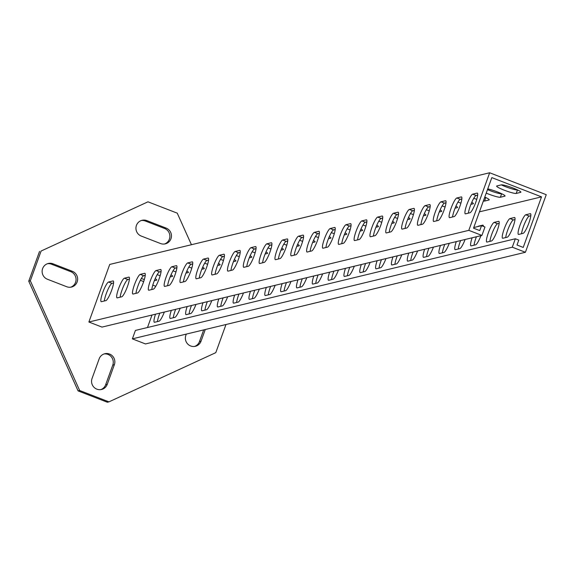 <?xml version="1.0" encoding="UTF-8"?>
<svg xmlns="http://www.w3.org/2000/svg" width="575" height="575" viewBox="0 0 575 575"><rect width="100%" height="100%" fill="white"/><g stroke="black" fill="none" stroke-linecap="round" stroke-linejoin="round"><path stroke-width="0.86" d="M170.955 238.762A8.273 8.079 76.4 0 0 166.153 228.095L146.826 220.606A8.273 8.079 76.4 0 0 135.952 227.786A8.273 8.079 76.4 0 0 141.234 236.059L160.562 243.541A8.273 8.079 76.4 0 0 170.955 238.762M164.5 244.016A8.273 8.079 76.4 0 0 164.572 228.476L145.245 220.987A8.273 8.079 76.4 0 0 141.313 220.52M77.136 281.951A8.273 8.079 76.4 0 0 72.342 271.292L53.015 263.803A8.273 8.079 76.4 0 0 42.14 270.983A8.273 8.079 76.4 0 0 47.423 279.249L66.75 286.738A8.273 8.079 76.4 0 0 77.136 281.951M70.689 287.205A8.273 8.079 76.4 0 0 70.761 271.673L51.434 264.184A8.273 8.079 76.4 0 0 47.495 263.717M191.439 244.72L177.251 213.16L147.969 201.818L41.12 251.016L30.331 280.808L79.659 390.504L108.948 401.853L215.79 352.655L225.982 324.516M108.948 401.853L107.36 402.234L78.078 390.892L79.659 390.504M30.331 280.808L28.75 281.189L78.078 390.892M147.969 201.818L41.12 251.016M194.594 346.43A8.273 8.079 76.4 0 0 199.467 341.564L203.687 329.899M100.783 389.627A8.273 8.079 76.4 0 0 105.649 384.754L112.772 365.096A8.273 8.079 76.4 0 0 104.039 353.956M28.75 281.189L39.538 251.397M186.3 334.097L185.862 335.297A8.273 8.079 76.4 0 0 195.399 346.287A8.273 8.079 76.4 0 0 201.049 341.176L205.268 329.518M92.05 378.494A8.273 8.079 76.4 0 0 101.581 389.476A8.273 8.079 76.4 0 0 107.237 384.373L114.353 364.708A8.273 8.079 76.4 0 0 104.815 353.726A8.273 8.079 76.4 0 0 99.166 358.829L92.05 378.494M466.886 204.535A10.537 1.89 -68.8 0 0 465.297 213.828A10.537 1.89 -68.8 0 0 465.542 213.835L469.969 212.764A10.537 1.89 -68.8 0 0 475.525 203.004A10.537 1.89 -68.8 0 0 477.336 193.114A10.537 1.89 -68.8 0 0 477.092 193.099L472.657 194.17A10.537 1.89 -68.8 0 0 466.886 204.535M468.409 213.145A10.537 1.89 111.2 0 1 470.336 205.872A10.537 1.89 111.2 0 1 476.107 195.507L477.674 195.133M451.052 208.358A10.537 1.89 -68.8 0 0 449.463 217.645A10.537 1.89 -68.8 0 0 449.707 217.652L454.142 216.581A10.537 1.89 -68.8 0 0 459.691 206.827A10.537 1.89 -68.8 0 0 461.509 196.93A10.537 1.89 -68.8 0 0 461.258 196.923L456.83 197.994A10.537 1.89 -68.8 0 0 451.052 208.358M452.575 216.962A10.537 1.89 111.2 0 1 454.502 209.695A10.537 1.89 111.2 0 1 460.28 199.331L461.847 198.95M435.225 212.175A10.537 1.89 -68.8 0 0 433.636 221.461A10.537 1.89 -68.8 0 0 433.881 221.476L438.315 220.405A10.537 1.89 -68.8 0 0 443.864 210.644A10.537 1.89 -68.8 0 0 445.675 200.747A10.537 1.89 -68.8 0 0 445.431 200.74L440.996 201.811A10.537 1.89 -68.8 0 0 435.225 212.175M436.748 220.778A10.537 1.89 111.2 0 1 438.675 213.512A10.537 1.89 111.2 0 1 444.446 203.147L446.013 202.767M419.391 215.999A10.537 1.89 -68.8 0 0 417.802 225.285A10.537 1.89 -68.8 0 0 418.047 225.292L422.481 224.221A10.537 1.89 -68.8 0 0 428.03 214.468A10.537 1.89 -68.8 0 0 429.848 204.571A10.537 1.89 -68.8 0 0 429.597 204.563L425.169 205.627A10.537 1.89 -68.8 0 0 419.391 215.999M420.914 224.602A10.537 1.89 111.2 0 1 422.841 217.336A10.537 1.89 111.2 0 1 428.619 206.964L430.186 206.59M403.564 219.815A10.537 1.89 -68.8 0 0 401.975 229.102A10.537 1.89 -68.8 0 0 402.22 229.109L406.654 228.045A10.537 1.89 -68.8 0 0 412.203 218.284A10.537 1.89 -68.8 0 0 414.014 208.387A10.537 1.89 -68.8 0 0 413.77 208.38L409.335 209.451A10.537 1.89 -68.8 0 0 403.564 219.815M405.088 228.419A10.537 1.89 111.2 0 1 407.014 221.152A10.537 1.89 111.2 0 1 412.785 210.788L414.352 210.407M387.73 223.632A10.537 1.89 -68.8 0 0 386.141 232.925A10.537 1.89 -68.8 0 0 386.386 232.932L390.82 231.862A10.537 1.89 -68.8 0 0 396.369 222.101A10.537 1.89 -68.8 0 0 398.188 212.211A10.537 1.89 -68.8 0 0 397.936 212.197L393.508 213.268A10.537 1.89 -68.8 0 0 387.73 223.632M389.253 232.243A10.537 1.89 111.2 0 1 391.18 224.969A10.537 1.89 111.2 0 1 396.958 214.604L398.525 214.231M371.903 227.456A10.537 1.89 -68.8 0 0 370.314 236.742A10.537 1.89 -68.8 0 0 370.559 236.749L374.993 235.678A10.537 1.89 -68.8 0 0 380.542 225.925A10.537 1.89 -68.8 0 0 382.353 216.028A10.537 1.89 -68.8 0 0 382.109 216.02L377.674 217.091A10.537 1.89 -68.8 0 0 371.903 227.456M373.427 236.059A10.537 1.89 111.2 0 1 375.353 228.792A10.537 1.89 111.2 0 1 381.124 218.428L382.691 218.047M356.069 231.272A10.537 1.89 -68.8 0 0 354.48 240.558A10.537 1.89 -68.8 0 0 354.732 240.573L359.159 239.502A10.537 1.89 -68.8 0 0 364.715 229.741A10.537 1.89 -68.8 0 0 366.527 219.844A10.537 1.89 -68.8 0 0 366.282 219.837L361.848 220.908A10.537 1.89 -68.8 0 0 356.069 231.272M357.592 239.876A10.537 1.89 111.2 0 1 359.526 232.609A10.537 1.89 111.2 0 1 365.298 222.245L366.864 221.864M340.242 235.096A10.537 1.89 -68.8 0 0 338.653 244.382A10.537 1.89 -68.8 0 0 338.898 244.389L343.332 243.318A10.537 1.89 -68.8 0 0 348.881 233.565A10.537 1.89 -68.8 0 0 350.692 223.668A10.537 1.89 -68.8 0 0 350.448 223.661L346.013 224.724A10.537 1.89 -68.8 0 0 340.242 235.096M341.766 243.699A10.537 1.89 111.2 0 1 343.692 236.433A10.537 1.89 111.2 0 1 349.471 226.061L351.03 225.688M324.408 238.912A10.537 1.89 -68.8 0 0 322.819 248.199A10.537 1.89 -68.8 0 0 323.071 248.206L327.498 247.142A10.537 1.89 -68.8 0 0 333.054 237.382A10.537 1.89 -68.8 0 0 334.866 227.484A10.537 1.89 -68.8 0 0 334.621 227.477L330.187 228.548A10.537 1.89 -68.8 0 0 324.408 238.912M325.932 247.516A10.537 1.89 111.2 0 1 327.865 240.249A10.537 1.89 111.2 0 1 333.637 229.885L335.203 229.504M308.581 242.729A10.537 1.89 -68.8 0 0 306.993 252.015A10.537 1.89 -68.8 0 0 307.237 252.03L311.672 250.959A10.537 1.89 -68.8 0 0 317.22 241.198A10.537 1.89 -68.8 0 0 319.032 231.308A10.537 1.89 -68.8 0 0 318.787 231.294L314.353 232.365A10.537 1.89 -68.8 0 0 308.581 242.729M310.105 251.34A10.537 1.89 111.2 0 1 312.031 244.066A10.537 1.89 111.2 0 1 317.81 233.702L319.369 233.328M292.754 246.553A10.537 1.89 -68.8 0 0 291.158 255.839A10.537 1.89 -68.8 0 0 291.41 255.846L295.838 254.775A10.537 1.89 -68.8 0 0 301.393 245.022A10.537 1.89 -68.8 0 0 303.205 235.125A10.537 1.89 -68.8 0 0 302.96 235.118L298.526 236.188A10.537 1.89 -68.8 0 0 292.754 246.553M294.278 255.156A10.537 1.89 111.2 0 1 296.204 247.89A10.537 1.89 111.2 0 1 301.976 237.525L303.543 237.144M276.92 250.369A10.537 1.89 -68.8 0 0 275.332 259.656A10.537 1.89 -68.8 0 0 275.576 259.67L280.011 258.599A10.537 1.89 -68.8 0 0 285.559 248.838A10.537 1.89 -68.8 0 0 287.371 238.941A10.537 1.89 -68.8 0 0 287.126 238.934L282.699 240.005A10.537 1.89 -68.8 0 0 276.92 250.369M278.444 258.973A10.537 1.89 111.2 0 1 280.37 251.706A10.537 1.89 111.2 0 1 286.149 241.342L287.716 240.961M261.093 254.193A10.537 1.89 -68.8 0 0 259.505 263.479A10.537 1.89 -68.8 0 0 259.749 263.487L264.177 262.416A10.537 1.89 -68.8 0 0 269.732 252.662A10.537 1.89 -68.8 0 0 271.544 242.765A10.537 1.89 -68.8 0 0 271.299 242.758L266.865 243.822A10.537 1.89 -68.8 0 0 261.093 254.193M262.617 262.797A10.537 1.89 111.2 0 1 264.543 255.53A10.537 1.89 111.2 0 1 270.315 245.158L271.882 244.785M245.259 258.01A10.537 1.89 -68.8 0 0 243.671 267.296A10.537 1.89 -68.8 0 0 243.915 267.303L248.35 266.239A10.537 1.89 -68.8 0 0 253.898 256.479A10.537 1.89 -68.8 0 0 255.717 246.582A10.537 1.89 -68.8 0 0 255.465 246.574L251.038 247.645A10.537 1.89 -68.8 0 0 245.259 258.01M246.783 266.613A10.537 1.89 111.2 0 1 248.709 259.347A10.537 1.89 111.2 0 1 254.488 248.982L256.055 248.601M229.432 261.826A10.537 1.89 -68.8 0 0 227.844 271.113A10.537 1.89 -68.8 0 0 228.088 271.127L232.523 270.056A10.537 1.89 -68.8 0 0 238.072 260.295A10.537 1.89 -68.8 0 0 239.883 250.405A10.537 1.89 -68.8 0 0 239.638 250.391L235.204 251.462A10.537 1.89 -68.8 0 0 229.432 261.826M230.956 270.437A10.537 1.89 111.2 0 1 232.882 263.163A10.537 1.89 111.2 0 1 238.654 252.799L240.221 252.425M213.598 265.65A10.537 1.89 -68.8 0 0 212.01 274.936A10.537 1.89 -68.8 0 0 212.254 274.943L216.689 273.873A10.537 1.89 -68.8 0 0 222.237 264.119A10.537 1.89 -68.8 0 0 224.056 254.222A10.537 1.89 -68.8 0 0 223.804 254.215L219.377 255.286A10.537 1.89 -68.8 0 0 213.598 265.65M215.122 274.253A10.537 1.89 111.2 0 1 217.048 266.987A10.537 1.89 111.2 0 1 222.827 256.623L224.394 256.242M197.771 269.467A10.537 1.89 -68.8 0 0 196.183 278.753A10.537 1.89 -68.8 0 0 196.427 278.767L200.862 277.696A10.537 1.89 -68.8 0 0 206.411 267.936A10.537 1.89 -68.8 0 0 208.222 258.038A10.537 1.89 -68.8 0 0 207.978 258.031L203.543 259.102A10.537 1.89 -68.8 0 0 197.771 269.467M199.295 278.07A10.537 1.89 111.2 0 1 201.221 270.803A10.537 1.89 111.2 0 1 206.993 260.439L208.56 260.058M181.937 273.29A10.537 1.89 -68.8 0 0 180.349 282.577A10.537 1.89 -68.8 0 0 180.593 282.584L185.028 281.513A10.537 1.89 -68.8 0 0 190.577 271.759A10.537 1.89 -68.8 0 0 192.395 261.862A10.537 1.89 -68.8 0 0 192.143 261.855L187.716 262.919A10.537 1.89 -68.8 0 0 181.937 273.29M183.461 281.894A10.537 1.89 111.2 0 1 185.387 274.627A10.537 1.89 111.2 0 1 191.166 264.256L192.733 263.882M166.11 277.107A10.537 1.89 -68.8 0 0 164.522 286.393A10.537 1.89 -68.8 0 0 164.766 286.4L169.201 285.337A10.537 1.89 -68.8 0 0 174.75 275.576A10.537 1.89 -68.8 0 0 176.561 265.679A10.537 1.89 -68.8 0 0 176.317 265.672L171.882 266.743A10.537 1.89 -68.8 0 0 166.11 277.107M167.634 285.71A10.537 1.89 111.2 0 1 169.56 278.444A10.537 1.89 111.2 0 1 175.332 268.079L176.899 267.698M150.276 280.923A10.537 1.89 -68.8 0 0 148.688 290.21A10.537 1.89 -68.8 0 0 148.939 290.224L153.367 289.153A10.537 1.89 -68.8 0 0 158.923 279.393A10.537 1.89 -68.8 0 0 160.734 269.502A10.537 1.89 -68.8 0 0 160.49 269.488L156.055 270.559A10.537 1.89 -68.8 0 0 150.276 280.923M151.8 289.534A10.537 1.89 111.2 0 1 153.733 282.26A10.537 1.89 111.2 0 1 159.505 271.896L161.072 271.522M134.449 284.747A10.537 1.89 -68.8 0 0 132.861 294.033A10.537 1.89 -68.8 0 0 133.105 294.041L137.54 292.97A10.537 1.89 -68.8 0 0 143.089 283.216A10.537 1.89 -68.8 0 0 144.9 273.319A10.537 1.89 -68.8 0 0 144.656 273.312L140.221 274.383A10.537 1.89 -68.8 0 0 134.449 284.747M135.973 293.351A10.537 1.89 111.2 0 1 137.899 286.084A10.537 1.89 111.2 0 1 143.678 275.72L145.238 275.339M118.615 288.564A10.537 1.89 -68.8 0 0 117.027 297.85A10.537 1.89 -68.8 0 0 117.278 297.864L121.706 296.793A10.537 1.89 -68.8 0 0 127.262 287.033A10.537 1.89 -68.8 0 0 129.073 277.136A10.537 1.89 -68.8 0 0 128.829 277.128L124.394 278.199A10.537 1.89 -68.8 0 0 118.615 288.564M120.139 297.167A10.537 1.89 111.2 0 1 122.073 289.901A10.537 1.89 111.2 0 1 127.844 279.536L129.411 279.155M520.03 225.127A10.537 1.89 -68.8 0 0 518.442 234.413A10.537 1.89 -68.8 0 0 518.686 234.42L523.121 233.349A10.537 1.89 -68.8 0 0 528.669 223.596A10.537 1.89 -68.8 0 0 530.481 213.699A10.537 1.89 -68.8 0 0 530.236 213.692L525.802 214.763A10.537 1.89 -68.8 0 0 520.03 225.127M530.818 215.718L529.259 216.099A10.537 1.89 -68.8 0 0 523.48 226.464A10.537 1.89 -68.8 0 0 521.554 233.73M504.196 228.943A10.537 1.89 -68.8 0 0 502.607 238.23A10.537 1.89 -68.8 0 0 502.859 238.244L507.287 237.173A10.537 1.89 -68.8 0 0 512.842 227.412A10.537 1.89 -68.8 0 0 514.654 217.522A10.537 1.89 -68.8 0 0 514.409 217.508L509.975 218.579A10.537 1.89 -68.8 0 0 504.196 228.943M514.992 219.542L513.425 219.916A10.537 1.89 -68.8 0 0 507.653 230.28A10.537 1.89 -68.8 0 0 505.72 237.547M488.369 232.767A10.537 1.89 -68.8 0 0 486.781 242.053A10.537 1.89 -68.8 0 0 487.025 242.061L491.46 240.99A10.537 1.89 -68.8 0 0 497.008 231.236A10.537 1.89 -68.8 0 0 498.82 221.339A10.537 1.89 -68.8 0 0 498.575 221.332L494.141 222.396A10.537 1.89 -68.8 0 0 488.369 232.767M499.158 223.359L497.598 223.732A10.537 1.89 -68.8 0 0 491.819 234.104A10.537 1.89 -68.8 0 0 489.893 241.371M472.118 237.798A10.537 1.89 -68.8 0 0 470.947 245.87A10.537 1.89 -68.8 0 0 471.198 245.877L475.626 244.813A10.537 1.89 -68.8 0 0 480.944 235.664M476.423 236.756A10.537 1.89 -68.8 0 0 475.992 237.921A10.537 1.89 -68.8 0 0 474.066 245.187M456.284 241.615A10.537 1.89 -68.8 0 0 455.12 249.694A10.537 1.89 -68.8 0 0 455.364 249.701L459.799 248.63A10.537 1.89 -68.8 0 0 465.118 239.487M460.597 240.573A10.537 1.89 -68.8 0 0 460.158 241.737A10.537 1.89 -68.8 0 0 458.232 249.011M440.457 245.432A10.537 1.89 -68.8 0 0 439.293 253.51A10.537 1.89 -68.8 0 0 439.537 253.518L443.965 252.447A10.537 1.89 -68.8 0 0 449.283 243.304M444.762 244.397A10.537 1.89 -68.8 0 0 444.331 245.561A10.537 1.89 -68.8 0 0 442.405 252.827M424.623 249.255A10.537 1.89 -68.8 0 0 423.459 257.327A10.537 1.89 -68.8 0 0 423.703 257.341L428.138 256.27A10.537 1.89 -68.8 0 0 433.457 247.121M428.936 248.213A10.537 1.89 -68.8 0 0 428.497 249.377A10.537 1.89 -68.8 0 0 426.571 256.644M408.796 253.072A10.537 1.89 -68.8 0 0 407.632 261.151A10.537 1.89 -68.8 0 0 407.876 261.158L412.311 260.087A10.537 1.89 -68.8 0 0 417.622 250.944M413.102 252.037A10.537 1.89 -68.8 0 0 412.67 253.201A10.537 1.89 -68.8 0 0 410.744 260.468M392.962 256.896A10.537 1.89 -68.8 0 0 391.798 264.967A10.537 1.89 -68.8 0 0 392.042 264.974L396.477 263.911A10.537 1.89 -68.8 0 0 401.796 254.761M397.275 255.853A10.537 1.89 -68.8 0 0 396.836 257.018A10.537 1.89 -68.8 0 0 394.91 264.284M377.135 260.712A10.537 1.89 -68.8 0 0 375.971 268.791A10.537 1.89 -68.8 0 0 376.215 268.798L380.65 267.727A10.537 1.89 -68.8 0 0 385.969 258.585M381.448 259.67A10.537 1.89 -68.8 0 0 381.009 260.834A10.537 1.89 -68.8 0 0 379.083 268.108M361.301 264.529A10.537 1.89 -68.8 0 0 360.137 272.607A10.537 1.89 -68.8 0 0 360.381 272.615L364.816 271.544A10.537 1.89 -68.8 0 0 370.135 262.401M365.614 263.494A10.537 1.89 -68.8 0 0 365.175 264.658A10.537 1.89 -68.8 0 0 363.249 271.925M345.474 268.353A10.537 1.89 -68.8 0 0 344.31 276.424A10.537 1.89 -68.8 0 0 344.554 276.438L348.989 275.368A10.537 1.89 -68.8 0 0 354.308 266.218M349.787 267.31A10.537 1.89 -68.8 0 0 349.348 268.475A10.537 1.89 -68.8 0 0 347.422 275.741M329.64 272.169A10.537 1.89 -68.8 0 0 328.476 280.248A10.537 1.89 -68.8 0 0 328.728 280.255L333.155 279.184A10.537 1.89 -68.8 0 0 338.474 270.042M333.953 271.134A10.537 1.89 -68.8 0 0 333.514 272.298A10.537 1.89 -68.8 0 0 331.588 279.565M313.813 275.993A10.537 1.89 -68.8 0 0 312.649 284.064A10.537 1.89 -68.8 0 0 312.893 284.072L317.328 283.008A10.537 1.89 -68.8 0 0 322.647 273.858M318.126 274.951A10.537 1.89 -68.8 0 0 317.688 276.115A10.537 1.89 -68.8 0 0 315.761 283.382M297.987 279.809A10.537 1.89 -68.8 0 0 296.815 287.888A10.537 1.89 -68.8 0 0 297.067 287.895L301.494 286.824A10.537 1.89 -68.8 0 0 306.813 277.682M302.292 278.767A10.537 1.89 -68.8 0 0 301.861 279.932A10.537 1.89 -68.8 0 0 299.927 287.205M282.152 283.626A10.537 1.89 -68.8 0 0 280.988 291.705A10.537 1.89 -68.8 0 0 281.232 291.712L285.667 290.641A10.537 1.89 -68.8 0 0 290.986 281.498M286.465 282.591A10.537 1.89 -68.8 0 0 286.027 283.755A10.537 1.89 -68.8 0 0 284.1 291.022M266.326 287.45A10.537 1.89 -68.8 0 0 265.154 295.521A10.537 1.89 -68.8 0 0 265.406 295.536L269.833 294.465A10.537 1.89 -68.8 0 0 275.152 285.315M270.631 286.408A10.537 1.89 -68.8 0 0 270.2 287.572A10.537 1.89 -68.8 0 0 268.273 294.838M250.492 291.266A10.537 1.89 -68.8 0 0 249.327 299.345A10.537 1.89 -68.8 0 0 249.572 299.352L254.006 298.281A10.537 1.89 -68.8 0 0 259.325 289.139M254.804 290.231A10.537 1.89 -68.8 0 0 254.366 291.396A10.537 1.89 -68.8 0 0 252.439 298.662M234.665 295.09A10.537 1.89 -68.8 0 0 233.5 303.162A10.537 1.89 -68.8 0 0 233.745 303.169L238.172 302.105A10.537 1.89 -68.8 0 0 243.491 292.955M238.97 294.048A10.537 1.89 -68.8 0 0 238.539 295.212A10.537 1.89 -68.8 0 0 236.612 302.479M218.831 298.907A10.537 1.89 -68.8 0 0 217.666 306.985A10.537 1.89 -68.8 0 0 217.911 306.993L222.345 305.922A10.537 1.89 -68.8 0 0 227.664 296.779M223.143 297.864A10.537 1.89 -68.8 0 0 222.705 299.029A10.537 1.89 -68.8 0 0 220.778 306.303M203.004 302.723A10.537 1.89 -68.8 0 0 201.839 310.802A10.537 1.89 -68.8 0 0 202.084 310.809L206.518 309.738A10.537 1.89 -68.8 0 0 211.83 300.596M207.309 301.688A10.537 1.89 -68.8 0 0 206.878 302.853A10.537 1.89 -68.8 0 0 204.952 310.119M187.17 306.547A10.537 1.89 -68.8 0 0 186.005 314.618A10.537 1.89 -68.8 0 0 186.25 314.633L190.684 313.562A10.537 1.89 -68.8 0 0 196.003 304.412M191.482 305.505A10.537 1.89 -68.8 0 0 191.044 306.669A10.537 1.89 -68.8 0 0 189.118 313.936M171.343 310.363A10.537 1.89 -68.8 0 0 170.178 318.442A10.537 1.89 -68.8 0 0 170.423 318.449L174.857 317.378A10.537 1.89 -68.8 0 0 180.176 308.236M175.655 309.328A10.537 1.89 -68.8 0 0 175.217 310.493A10.537 1.89 -68.8 0 0 173.291 317.759M155.509 314.187A10.537 1.89 -68.8 0 0 154.344 322.259A10.537 1.89 -68.8 0 0 154.589 322.266L159.023 321.202A10.537 1.89 -68.8 0 0 164.342 312.053M159.821 313.145A10.537 1.89 -68.8 0 0 159.383 314.309A10.537 1.89 -68.8 0 0 157.457 321.576M102.788 292.387A10.537 1.89 -68.8 0 0 101.2 301.674A10.537 1.89 -68.8 0 0 101.444 301.681L105.879 300.61A10.537 1.89 -68.8 0 0 111.428 290.857A10.537 1.89 -68.8 0 0 113.239 280.959A10.537 1.89 -68.8 0 0 112.995 280.952L108.56 282.016A10.537 1.89 -68.8 0 0 102.788 292.387M104.312 300.991A10.537 1.89 111.2 0 1 106.238 293.724A10.537 1.89 111.2 0 1 112.017 283.353L113.577 282.979M513.195 188.083A10.537 1.279 -160.1 0 0 501.321 184.87L496.886 185.941A10.537 1.279 -160.1 0 0 496.642 186.099A10.537 1.279 -160.1 0 0 505.217 190.555A10.537 1.279 -160.1 0 0 516.213 193.43L520.641 192.359A10.537 1.279 -160.1 0 0 520.885 192.201A10.537 1.279 -160.1 0 0 513.195 188.083M486.22 193.114A10.537 1.279 -160.1 0 0 500.379 197.247L504.814 196.176A10.537 1.279 -160.1 0 0 505.058 196.018A10.537 1.279 -160.1 0 0 497.368 191.899A10.537 1.279 -160.1 0 0 487.751 188.895M473.764 227.542L481.519 225.666L479.744 230.582L473.527 228.174L491.833 177.618L541.528 196.866L523.228 247.43L517.011 245.022L518.794 240.106L515.344 238.769L512.289 247.193L132.365 338.862L145.482 343.943L525.406 252.274L512.289 247.193M515.344 238.769L135.42 330.431L132.365 338.862M481.519 225.666L484.969 227.003L481.922 235.427L468.805 230.352L489.656 172.766L546.25 194.695L525.406 252.274M147.487 327.52L152.008 315.028M155.768 286.271L152.785 285.114M143.671 281.585L140.365 280.305M481.922 235.427L101.998 327.096L88.881 322.014L109.724 264.435L489.656 172.766M170.135 276.927L172.378 276.388A10.537 1.279 -160.1 0 0 172.622 276.23A10.537 1.279 -160.1 0 0 170.998 274.843M157.176 274.663A10.537 1.279 -160.1 0 0 160.152 275.713M154.301 280.751L156.551 280.205A10.537 1.279 -160.1 0 0 156.788 280.047A10.537 1.279 -160.1 0 0 155.171 278.667M141.342 278.487A10.537 1.279 -160.1 0 0 144.325 279.529M479.442 211.844L541.528 196.866M185.962 273.111L188.212 272.564A10.537 1.279 -160.1 0 0 188.449 272.406A10.537 1.279 -160.1 0 0 186.832 271.026M173.003 270.847A10.537 1.279 -160.1 0 0 175.986 271.889M201.789 269.287L204.039 268.748A10.537 1.279 -160.1 0 0 204.283 268.59A10.537 1.279 -160.1 0 0 202.659 267.21M188.837 267.03A10.537 1.279 -160.1 0 0 191.813 268.072M217.623 265.47L219.873 264.931A10.537 1.279 -160.1 0 0 220.11 264.773A10.537 1.279 -160.1 0 0 218.493 263.386M204.664 263.206A10.537 1.279 -160.1 0 0 207.647 264.256M233.45 261.654L235.7 261.107A10.537 1.279 -160.1 0 0 235.944 260.949A10.537 1.279 -160.1 0 0 234.32 259.569M220.491 259.39A10.537 1.279 -160.1 0 0 223.474 260.432M249.284 257.83L251.534 257.291A10.537 1.279 -160.1 0 0 251.771 257.133A10.537 1.279 -160.1 0 0 250.154 255.746M236.325 255.573A10.537 1.279 -160.1 0 0 239.308 256.615M265.111 254.013L267.361 253.467A10.537 1.279 -160.1 0 0 267.605 253.309A10.537 1.279 -160.1 0 0 265.981 251.929M252.152 251.749A10.537 1.279 -160.1 0 0 255.135 252.792M280.945 250.19L283.195 249.651A10.537 1.279 -160.1 0 0 283.432 249.493A10.537 1.279 -160.1 0 0 281.815 248.112M267.986 247.933A10.537 1.279 -160.1 0 0 270.962 248.975M296.772 246.373L299.022 245.834A10.537 1.279 -160.1 0 0 299.266 245.676A10.537 1.279 -160.1 0 0 297.642 244.289M283.813 244.109A10.537 1.279 -160.1 0 0 286.796 245.158M312.606 242.557L314.848 242.01A10.537 1.279 -160.1 0 0 315.093 241.852A10.537 1.279 -160.1 0 0 313.468 240.472M299.647 240.292A10.537 1.279 -160.1 0 0 302.623 241.335M328.433 238.733L330.683 238.194A10.537 1.279 -160.1 0 0 330.927 238.036A10.537 1.279 -160.1 0 0 329.303 236.648M315.474 236.476A10.537 1.279 -160.1 0 0 318.457 237.518M344.267 234.916L346.509 234.37A10.537 1.279 -160.1 0 0 346.754 234.212A10.537 1.279 -160.1 0 0 345.129 232.832M331.308 232.652A10.537 1.279 -160.1 0 0 334.283 233.694M360.094 231.092L362.343 230.553A10.537 1.279 -160.1 0 0 362.581 230.395A10.537 1.279 -160.1 0 0 360.963 229.015M347.135 228.836A10.537 1.279 -160.1 0 0 350.118 229.878M375.928 227.276L378.17 226.737A10.537 1.279 -160.1 0 0 378.415 226.579A10.537 1.279 -160.1 0 0 376.79 225.192M362.969 225.012A10.537 1.279 -160.1 0 0 365.944 226.061M391.755 223.459L394.004 222.913A10.537 1.279 -160.1 0 0 394.242 222.755A10.537 1.279 -160.1 0 0 392.624 221.375M378.796 221.195A10.537 1.279 -160.1 0 0 381.778 222.237M407.582 219.636L409.831 219.097A10.537 1.279 -160.1 0 0 410.076 218.938A10.537 1.279 -160.1 0 0 408.451 217.551M394.63 217.379A10.537 1.279 -160.1 0 0 397.605 218.421M423.416 215.819L425.665 215.273A10.537 1.279 -160.1 0 0 425.902 215.115A10.537 1.279 -160.1 0 0 424.285 213.735M410.457 213.555A10.537 1.279 -160.1 0 0 413.439 214.604M439.243 211.995L441.492 211.456A10.537 1.279 -160.1 0 0 441.737 211.298A10.537 1.279 -160.1 0 0 440.112 209.918M426.283 209.738A10.537 1.279 -160.1 0 0 429.266 210.781M455.077 208.179L457.326 207.64A10.537 1.279 -160.1 0 0 457.563 207.482A10.537 1.279 -160.1 0 0 455.946 206.094M442.118 205.915A10.537 1.279 -160.1 0 0 445.1 206.964M470.903 204.362L473.153 203.816A10.537 1.279 -160.1 0 0 473.397 203.658A10.537 1.279 -160.1 0 0 471.773 202.278M457.944 202.098A10.537 1.279 -160.1 0 0 460.927 203.14M483.352 201.042A10.537 1.279 -160.1 0 0 484.552 201.07L488.987 199.999A10.537 1.279 -160.1 0 0 489.224 199.841A10.537 1.279 -160.1 0 0 484.79 197.067M473.778 198.282A10.537 1.279 -160.1 0 0 476.754 199.324M483.381 226.385A10.537 1.89 -68.8 0 0 482.993 225.156A10.537 1.89 -68.8 0 0 482.748 225.148L478.314 226.219A10.537 1.89 -68.8 0 0 477.739 226.579M160.102 271.752A10.537 1.279 -160.1 0 0 161 272.061M144.275 275.569A10.537 1.279 -160.1 0 0 145.173 275.878M175.936 267.936A10.537 1.279 -160.1 0 0 176.834 268.238M191.763 264.112A10.537 1.279 -160.1 0 0 192.661 264.421M207.597 260.295A10.537 1.279 -160.1 0 0 208.495 260.604M223.423 256.472A10.537 1.279 -160.1 0 0 224.322 256.781M239.257 252.655A10.537 1.279 -160.1 0 0 240.149 252.964M255.084 248.838A10.537 1.279 -160.1 0 0 255.983 249.14M270.911 245.015A10.537 1.279 -160.1 0 0 271.81 245.324M286.745 241.198A10.537 1.279 -160.1 0 0 287.644 241.507M302.572 237.374A10.537 1.279 -160.1 0 0 303.471 237.683M318.406 233.558A10.537 1.279 -160.1 0 0 319.305 233.867M334.233 229.741A10.537 1.279 -160.1 0 0 335.132 230.043M350.067 225.917A10.537 1.279 -160.1 0 0 350.966 226.227M365.894 222.101A10.537 1.279 -160.1 0 0 366.793 222.41M381.728 218.277A10.537 1.279 -160.1 0 0 382.627 218.586M397.555 214.461A10.537 1.279 -160.1 0 0 398.453 214.77M413.389 210.644A10.537 1.279 -160.1 0 0 414.287 210.946M429.216 206.82A10.537 1.279 -160.1 0 0 430.114 207.129M445.05 203.004A10.537 1.279 -160.1 0 0 445.941 203.313M460.877 199.18A10.537 1.279 -160.1 0 0 461.775 199.489M476.704 195.363A10.537 1.279 -160.1 0 0 477.602 195.673M484.624 197.534A10.537 1.279 -160.1 0 0 485.825 197.556L484.552 201.07M487.492 189.606A10.537 1.279 -160.1 0 0 501.652 193.739L501.673 193.732M501.299 184.877A10.537 1.279 -160.1 0 0 517.486 189.915L516.213 193.43M468.805 230.352L88.881 322.014M164.572 228.476L166.153 228.095M70.761 271.673L72.342 271.292M51.434 264.184L53.015 263.803M105.649 384.754L107.237 384.373M112.772 365.096L114.353 364.708M145.245 220.987L146.826 220.606M199.467 341.564L201.049 341.176M156.709 279.773L156.551 280.205M172.536 275.95L172.378 276.388M188.37 272.133L188.212 272.564M204.197 268.317L204.039 268.748M220.031 264.493L219.873 264.931M235.858 260.676L235.7 261.107M251.685 256.853L251.534 257.291M267.519 253.036L267.361 253.467M283.346 249.219L283.195 249.651M299.18 245.396L299.022 245.834M315.007 241.579L314.848 242.01M330.841 237.755L330.683 238.194M346.668 233.939L346.509 234.37M362.502 230.122L362.343 230.553M378.328 226.298L378.17 226.737M394.162 222.482L394.004 222.913M409.989 218.658L409.831 219.097M425.823 214.842L425.665 215.273M441.65 211.025L441.492 211.456M457.477 207.201L457.326 207.64M473.311 203.385L473.153 203.816M489.138 199.561L488.987 199.999M501.652 193.739L500.379 197.247M504.972 195.744L504.814 196.176M520.799 191.928L520.641 192.359M113.433 281.118L112.995 280.952M112.017 283.353L108.56 282.016M483.18 225.314L482.748 225.148M497.598 223.732L494.141 222.396M499.014 221.497L498.575 221.332M513.425 219.916L509.975 218.579M514.841 217.681L514.409 217.508M529.259 216.099L525.802 214.763M530.668 213.857L530.236 213.692M129.26 277.301L128.829 277.128M127.844 279.536L124.394 278.199M145.087 273.477L144.656 273.312M143.678 275.72L140.221 274.383M160.921 269.661L160.49 269.488M159.505 271.896L156.055 270.559M176.748 265.837L176.317 265.672M175.332 268.079L171.882 266.743M192.582 262.02L192.143 261.855M191.166 264.256L187.716 262.919M208.409 258.204L207.978 258.031M206.993 260.439L203.543 259.102M224.243 254.38L223.804 254.215M222.827 256.623L219.377 255.286M240.07 250.563L239.638 250.391M238.654 252.799L235.204 251.462M255.904 246.74L255.465 246.574M254.488 248.982L251.038 247.645M271.731 242.923L271.299 242.758M270.315 245.158L266.865 243.822M287.565 239.107L287.126 238.934M286.149 241.342L282.699 240.005M303.392 235.283L302.96 235.118M301.976 237.525L298.526 236.188M319.226 231.466L318.787 231.294M317.81 233.702L314.353 232.365M335.053 227.643L334.621 227.477M333.637 229.885L330.187 228.548M350.879 223.826L350.448 223.661M349.471 226.061L346.013 224.724M366.713 220.009L366.282 219.837M365.298 222.245L361.848 220.908M382.54 216.186L382.109 216.02M381.124 218.428L377.674 217.091M398.374 212.369L397.936 212.197M396.958 214.604L393.508 213.268M414.201 208.545L413.77 208.38M412.785 210.788L409.335 209.451M430.035 204.729L429.597 204.563M428.619 206.964L425.169 205.627M445.862 200.912L445.431 200.74M444.446 203.147L440.996 201.811M461.696 197.088L461.258 196.923M460.28 199.331L456.83 197.994M477.523 193.272L477.092 193.099M476.107 195.507L472.657 194.17"/></g></svg>
